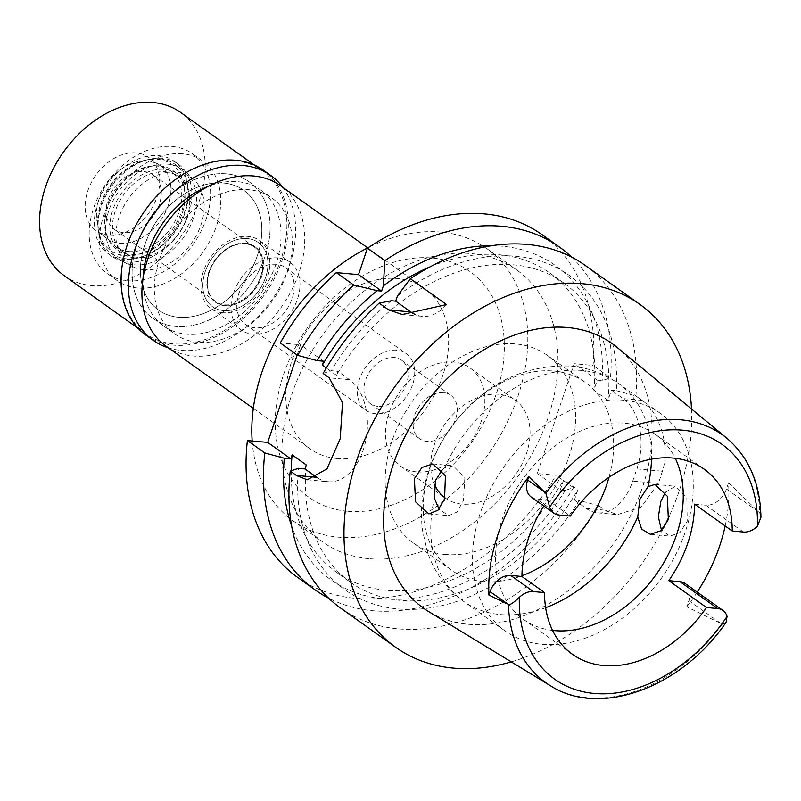 <?xml version="1.0" encoding="UTF-8"?>
<svg xmlns="http://www.w3.org/2000/svg" width="801" height="801" viewBox="0 0 801 801"><rect width="100%" height="100%" fill="white"/><g stroke="black" fill="none" stroke-linecap="round" stroke-linejoin="round"><path stroke-width="0.6" stroke-dasharray="4 3" d="M531.233 497.051A19.244 13.887 125.5 0 0 536.49 498.953L547.694 499.984A113.602 81.992 125.5 0 0 543.759 505.982M547.694 499.984L570.292 516.084M552.56 630.407A113.602 81.992 -54.5 0 1 523.474 619.403A113.602 81.992 -54.5 0 1 510.918 498.532A113.602 81.992 -54.5 0 1 624.309 423.168A113.602 81.992 -54.5 0 1 655.338 434.382A113.602 81.992 -54.5 0 1 675.233 458.282M428.665 611.584A162.483 117.276 125.5 0 0 467.934 624.249A162.483 117.276 125.5 0 0 628.154 520.189A162.483 117.276 125.5 0 0 617.01 347.314M726.127 622.207L722.312 624.169L686.767 606.838L688.86 600.63A19.244 13.887 125.5 0 0 685.276 583.599M694.557 504.149L705.771 505.191A19.244 13.887 125.5 0 0 726.437 488.97L728.53 482.763A155.134 111.97 -54.5 0 1 725.165 525.967M697.22 592.109A155.134 111.97 -54.5 0 1 686.767 606.838M728.53 482.763L759.728 512.99L760.95 517.226M665.311 492.255L675.333 486.277L686.837 498.122L687.198 521.291L679.949 532.525L670.057 536.119L661.476 530.232M691.503 408.971A210.493 151.93 -54.5 0 1 669.316 515.964M663.288 528.44A210.493 151.93 -54.5 0 1 511.258 661.876M340.615 608.059A210.493 151.93 125.5 0 0 398.107 628.835A210.493 151.93 125.5 0 0 598.968 505.801L579.343 500.475A193.101 139.374 125.5 0 1 397.787 608.92A193.101 139.374 125.5 0 1 298.423 468.325M446.517 304.56A53.457 34.113 95.3 0 1 422.357 316.345A53.457 34.113 95.3 0 1 414.457 314.092M391.319 300.745A193.101 139.374 125.5 0 0 331.274 370.703L337.772 371.304L336.44 375.279A183.759 132.636 -54.5 0 1 513.591 264.831A183.759 132.636 -54.5 0 1 563.774 282.963A183.759 132.636 -54.5 0 1 607.989 400.28L611.383 390.207L616.299 390.658A193.101 139.374 125.5 0 0 516.455 256.3A193.101 139.374 125.5 0 0 397.476 295.919M323.103 373.466L331.274 370.703M307.234 479.799L328.22 481.731A53.457 34.113 95.3 0 0 363.253 449.972A53.457 34.113 95.3 0 0 349.546 379.694L337.772 371.304M328.22 481.731A53.457 34.113 95.3 0 1 317.236 477.686M291.224 470.758A183.759 132.636 125.5 0 0 336.35 572.194L350.468 582.257A183.759 132.636 -54.5 0 0 400.66 600.4A183.759 132.636 -54.5 0 0 577.811 489.952L574.417 500.024L579.343 500.475M350.468 582.257A183.759 132.636 -54.5 0 1 306.262 464.95M297.161 354.963L300.585 344.79L280.25 342.918M323.654 361.231L300.585 344.79M336.44 375.279L326.277 368.029M297.762 577.521A210.493 151.93 125.5 0 0 355.254 598.297A210.493 151.93 125.5 0 0 556.114 475.253L537.231 473.521L574.187 363.694L593.08 365.436A210.493 151.93 125.5 0 0 542.097 234.693M368.6 558.637A167.059 120.581 -54.5 0 1 322.973 542.147A167.059 120.581 -54.5 0 1 304.51 364.395A167.059 120.581 -54.5 0 1 471.258 253.577A167.059 120.581 -54.5 0 1 516.885 270.067A167.059 120.581 -54.5 0 1 535.348 447.819A167.059 120.581 -54.5 0 1 368.6 558.637M571.584 257.071A210.493 151.93 -54.5 0 1 610.482 377.842L593.08 365.436M607.989 400.28L593.861 390.217L597.256 380.135L574.187 363.694M597.256 380.135L602.172 380.595L610.482 377.842M537.231 473.521L560.299 489.962L563.684 479.879L577.811 489.952M574.417 500.024L586.192 508.415A53.457 34.113 -84.7 0 0 597.716 512.84A53.457 34.113 -84.7 0 0 632.75 481.081L636.855 468.875A53.457 34.113 -84.7 0 0 623.148 398.588L611.383 390.207M560.299 489.962L565.216 490.412L573.526 487.669L556.114 475.253M573.526 487.669A210.493 151.93 -54.5 0 1 372.665 610.702A210.493 151.93 -54.5 0 1 328.54 598.087M336.35 572.194A183.759 132.636 125.5 0 0 386.533 590.327A183.759 132.636 125.5 0 0 563.684 479.879M565.216 490.412A193.101 139.374 -54.5 0 1 383.669 598.858A193.101 139.374 -54.5 0 1 291.684 526.127M616.299 390.658L635.924 395.974L642.042 400.33C657.831 410.653 671.208 445.136 662.387 471.228A210.493 151.93 125.5 0 1 658.282 483.434L641.15 507.153L617.351 514.643L605.085 510.157L598.968 505.801M635.924 395.974A210.493 151.93 125.5 0 0 584.95 265.231M593.861 390.217A183.759 132.636 125.5 0 0 549.656 272.901A183.759 132.636 125.5 0 0 499.464 254.758A183.759 132.636 125.5 0 0 430.157 266.813M491.544 245.717A193.101 139.374 -54.5 0 1 502.337 246.237A193.101 139.374 -54.5 0 1 602.172 380.595M252.175 440.981A167.059 120.581 125.5 0 0 292.846 520.67A167.059 120.581 125.5 0 0 338.463 537.161A167.059 120.581 125.5 0 0 505.221 426.342A167.059 120.581 125.5 0 0 486.758 248.59A167.059 120.581 125.5 0 0 441.131 232.1A167.059 120.581 125.5 0 0 368.51 247.469M347.193 511.228A138.663 100.075 -54.5 0 1 283.484 374.838A138.663 100.075 -54.5 0 1 432.41 258.032A138.663 100.075 -54.5 0 1 496.109 394.422A138.663 100.075 -54.5 0 1 347.193 511.228M336.911 458.512A98.563 71.139 -54.5 0 1 309.997 448.79A98.563 71.139 -54.5 0 1 299.103 343.919A98.563 71.139 -54.5 0 1 397.486 278.528A98.563 71.139 -54.5 0 1 424.41 288.26A98.563 71.139 -54.5 0 1 435.293 393.131A98.563 71.139 -54.5 0 1 336.911 458.512M166.117 346.242A98.563 71.139 125.5 0 0 193.041 355.974A98.563 71.139 125.5 0 0 291.424 290.593A98.563 71.139 125.5 0 0 280.53 185.712M197.657 342.247A83.524 60.285 -54.5 0 1 174.848 334.007A83.524 60.285 -54.5 0 1 165.617 245.126A83.524 60.285 -54.5 0 1 248.991 189.717A83.524 60.285 -54.5 0 1 271.799 197.957A83.524 60.285 -54.5 0 1 281.031 286.838A83.524 60.285 -54.5 0 1 197.657 342.247M226.763 173.877A83.524 60.285 125.5 0 0 143.389 229.286A83.524 60.285 125.5 0 0 152.621 318.167A83.524 60.285 125.5 0 0 175.439 326.407A83.524 60.285 125.5 0 0 258.813 270.998A83.524 60.285 125.5 0 0 249.582 182.127A83.524 60.285 125.5 0 0 226.763 173.877A83.524 60.285 -54.5 0 1 249.582 182.127A83.524 60.285 -54.5 0 1 258.813 270.998A83.524 60.285 -54.5 0 1 175.439 326.407A83.524 60.285 -54.5 0 1 152.621 318.167A83.524 60.285 -54.5 0 1 143.389 229.286A83.524 60.285 -54.5 0 1 226.763 173.877M178.513 317.256A73.502 53.056 -54.5 0 1 158.438 310.007A73.502 53.056 -54.5 0 1 150.318 231.789A73.502 53.056 -54.5 0 1 223.689 183.029A73.502 53.056 -54.5 0 1 243.764 190.288A73.502 53.056 -54.5 0 1 251.884 268.495A73.502 53.056 -54.5 0 1 178.513 317.256A73.502 53.056 125.5 0 0 251.884 268.495A73.502 53.056 125.5 0 0 243.764 190.288A73.502 53.056 125.5 0 0 223.689 183.029A73.502 53.056 125.5 0 0 150.318 231.789A73.502 53.056 125.5 0 0 158.438 310.007A73.502 53.056 125.5 0 0 178.513 317.256M182.638 153.772A73.502 53.056 125.5 0 0 109.266 202.533A73.502 53.056 125.5 0 0 117.387 280.74A73.502 53.056 125.5 0 0 137.462 288A73.502 53.056 125.5 0 0 210.833 239.239A73.502 53.056 125.5 0 0 202.713 161.021A73.502 53.056 125.5 0 0 182.638 153.772M143.619 269.697A53.457 38.588 -54.5 0 1 132.656 266.613A53.457 38.588 -54.5 0 1 121.842 210.142A53.457 38.588 -54.5 0 1 176.47 172.075A53.457 38.588 -54.5 0 1 194.333 180.065A53.457 38.588 -54.5 0 1 195.594 236.796A53.457 38.588 -54.5 0 1 143.619 269.697M247.489 238.588A39.409 28.446 125.5 0 0 207.209 266.653A39.409 28.446 125.5 0 0 215.179 308.285A39.409 28.446 125.5 0 0 223.269 310.558A39.409 28.446 125.5 0 0 261.587 286.307A39.409 28.446 125.5 0 0 260.655 244.475A39.409 28.446 125.5 0 0 247.489 238.588A39.409 28.446 -54.5 0 1 260.655 244.475A39.409 28.446 -54.5 0 1 261.587 286.307A39.409 28.446 -54.5 0 1 223.269 310.558A39.409 28.446 -54.5 0 1 215.179 308.285A39.409 28.446 -54.5 0 1 207.209 266.653A39.409 28.446 -54.5 0 1 247.489 238.588M222.538 312.7A41.762 30.148 -54.5 0 1 211.134 308.585A41.762 30.148 -54.5 0 1 206.518 264.14A41.762 30.148 -54.5 0 1 248.21 236.435A41.762 30.148 -54.5 0 1 259.614 240.56A41.762 30.148 -54.5 0 1 264.23 284.996A41.762 30.148 -54.5 0 1 222.538 312.7M278.337 257.912A41.762 30.148 125.5 0 0 236.655 285.617A41.762 30.148 125.5 0 0 241.271 330.052A41.762 30.148 125.5 0 0 252.675 334.177A41.762 30.148 125.5 0 0 294.357 306.473A41.762 30.148 125.5 0 0 289.752 262.037A41.762 30.148 125.5 0 0 278.337 257.912M254.828 327.769A34.743 25.081 -54.5 0 1 245.336 324.345A34.743 25.081 -54.5 0 1 241.501 287.369A34.743 25.081 -54.5 0 1 276.185 264.32A34.743 25.081 -54.5 0 1 285.677 267.754A34.743 25.081 -54.5 0 1 289.511 304.72A34.743 25.081 -54.5 0 1 254.828 327.769M396.705 350.217A34.743 25.081 125.5 0 0 362.022 373.266A34.743 25.081 125.5 0 0 365.867 410.242A34.743 25.081 125.5 0 0 375.359 413.676A34.743 25.081 125.5 0 0 410.042 390.618A34.743 25.081 125.5 0 0 406.197 353.652A34.743 25.081 125.5 0 0 396.705 350.217M377.822 406.347A26.733 19.294 -54.5 0 1 370.523 403.714A26.733 19.294 -54.5 0 1 367.569 375.269A26.733 19.294 -54.5 0 1 394.242 357.536A26.733 19.294 -54.5 0 1 401.541 360.18A26.733 19.294 -54.5 0 1 404.495 388.615A26.733 19.294 -54.5 0 1 377.822 406.347M443.394 392.57A26.733 19.294 125.5 0 0 416.72 410.302A26.733 19.294 125.5 0 0 419.674 438.748A26.733 19.294 125.5 0 0 426.973 441.381A26.733 19.294 125.5 0 0 453.646 423.649A26.733 19.294 125.5 0 0 450.703 395.213A26.733 19.294 125.5 0 0 443.394 392.57M416.7 471.889A60.145 43.404 -54.5 0 1 400.28 465.952A60.145 43.404 -54.5 0 1 393.631 401.962A60.145 43.404 -54.5 0 1 453.666 362.062A60.145 43.404 -54.5 0 1 470.087 367.999A60.145 43.404 -54.5 0 1 476.735 431.989A60.145 43.404 -54.5 0 1 416.7 471.889M444.945 497.771A60.145 43.404 125.5 0 0 445.476 498.162A60.145 43.404 125.5 0 0 461.907 504.099A60.145 43.404 125.5 0 0 521.932 464.21A60.145 43.404 125.5 0 0 515.283 400.21A60.145 43.404 125.5 0 0 498.863 394.282A60.145 43.404 125.5 0 0 445.126 423.869A60.145 43.404 125.5 0 0 434.412 484.365M444.966 554.432A115.274 83.194 -54.5 0 1 413.476 543.058A115.274 83.194 -54.5 0 1 400.74 420.405A115.274 83.194 -54.5 0 1 515.804 343.939A115.274 83.194 -54.5 0 1 547.283 355.324A115.274 83.194 -54.5 0 1 560.019 477.967A115.274 83.194 -54.5 0 1 444.966 554.432M609 477.276A115.274 83.194 125.5 0 0 585.321 382.427A115.274 83.194 125.5 0 0 553.841 371.053A115.274 83.194 125.5 0 0 438.788 447.519A115.274 83.194 125.5 0 0 451.524 570.172A115.274 83.194 125.5 0 0 483.003 581.546A115.274 83.194 125.5 0 0 521.952 575.779M442.372 469.626L444.565 468.014L453.176 465.812L464.88 477.656L463.409 500.685L457.101 511.969L448.58 515.724L439.028 509.126M623.949 400.22A133.647 96.46 125.5 0 0 490.542 488.87A133.647 96.46 125.5 0 0 505.311 631.078A133.647 96.46 125.5 0 0 541.816 644.264A133.647 96.46 125.5 0 0 675.213 555.614A133.647 96.46 125.5 0 0 660.445 413.406A133.647 96.46 125.5 0 0 623.949 400.22M134.147 264.831A55.129 39.79 125.5 0 0 187.744 230.908A55.129 39.79 125.5 0 0 186.443 172.405A55.129 39.79 125.5 0 0 168.03 164.165A55.129 39.79 125.5 0 0 111.689 203.424A55.129 39.79 125.5 0 0 122.833 261.657A55.129 39.79 125.5 0 0 134.147 264.831M224.901 305.692A34.083 24.601 125.5 0 0 258.923 283.083A34.083 24.601 125.5 0 0 255.159 246.818A34.083 24.601 125.5 0 0 245.847 243.454A34.083 24.601 125.5 0 0 211.834 266.062A34.083 24.601 125.5 0 0 215.599 302.327A34.083 24.601 125.5 0 0 224.901 305.692M245.466 243.184A34.083 24.601 -54.5 0 1 254.778 246.548A34.083 24.601 -54.5 0 1 258.543 282.813A34.083 24.601 -54.5 0 1 224.53 305.421A34.083 24.601 -54.5 0 1 215.219 302.057A34.083 24.601 -54.5 0 1 211.454 265.792A34.083 24.601 -54.5 0 1 245.466 243.184M224.731 304.811A33.412 24.12 125.5 0 0 258.082 282.643A33.412 24.12 125.5 0 0 254.388 247.098A33.412 24.12 125.5 0 0 245.266 243.794A33.412 24.12 125.5 0 0 211.915 265.962A33.412 24.12 125.5 0 0 215.609 301.506A33.412 24.12 125.5 0 0 224.731 304.811M143.95 171.584A33.412 24.12 -54.5 0 1 153.071 174.888A33.412 24.12 -54.5 0 1 156.766 210.433A33.412 24.12 -54.5 0 1 123.414 232.6A33.412 24.12 -54.5 0 1 114.293 229.306A33.412 24.12 -54.5 0 1 110.598 193.752A33.412 24.12 -54.5 0 1 143.95 171.584M119.82 243.274A45.106 32.551 125.5 0 0 168.27 205.276A45.106 32.551 125.5 0 0 147.544 160.911A45.106 32.551 125.5 0 0 138.623 161.391A45.106 32.551 125.5 0 0 96.821 220.045A45.106 32.551 125.5 0 0 119.82 243.274A45.106 32.551 125.5 0 0 164.846 213.356A45.106 32.551 125.5 0 0 159.86 165.366A45.106 32.551 125.5 0 0 147.544 160.911A45.106 32.551 125.5 0 0 138.623 161.391A45.106 32.551 125.5 0 0 96.821 220.045A45.106 32.551 125.5 0 0 107.504 238.828A45.106 32.551 125.5 0 0 119.82 243.274M159.92 158.818A54.748 39.519 -54.5 0 1 185.081 212.666A54.748 39.519 -54.5 0 1 126.278 258.793A54.748 39.519 -54.5 0 1 98.353 230.598A54.748 39.519 -54.5 0 1 149.096 159.399A54.748 39.519 -54.5 0 1 159.92 158.818M128.721 251.514A46.778 33.762 125.5 0 0 175.419 220.485A46.778 33.762 125.5 0 0 170.243 170.713A46.778 33.762 125.5 0 0 157.467 166.097A46.778 33.762 125.5 0 0 110.778 197.126A46.778 33.762 125.5 0 0 115.955 246.898A46.778 33.762 125.5 0 0 128.721 251.514M165.457 171.794A46.778 33.762 -54.5 0 1 178.233 176.41A46.778 33.762 -54.5 0 1 183.409 226.182A46.778 33.762 -54.5 0 1 136.711 257.211A46.778 33.762 -54.5 0 1 123.945 252.595A46.778 33.762 -54.5 0 1 118.768 202.823A46.778 33.762 -54.5 0 1 165.457 171.794M143.079 278.067A83.524 60.285 125.5 0 0 163.544 325.947A83.524 60.285 125.5 0 0 186.363 334.197A83.524 60.285 125.5 0 0 269.737 278.788A83.524 60.285 125.5 0 0 260.505 189.907A83.524 60.285 125.5 0 0 237.687 181.667A83.524 60.285 125.5 0 0 208.57 186.182M172.465 146.523A73.502 53.056 -54.5 0 1 192.54 153.782A73.502 53.056 -54.5 0 1 200.661 231.99A73.502 53.056 -54.5 0 1 127.289 280.75A73.502 53.056 -54.5 0 1 107.214 273.491A73.502 53.056 -54.5 0 1 99.094 195.284A73.502 53.056 -54.5 0 1 172.465 146.523M134.989 257.872A48.45 34.964 125.5 0 0 183.349 225.732A48.45 34.964 125.5 0 0 177.992 174.187A48.45 34.964 125.5 0 0 164.766 169.401A48.45 34.964 125.5 0 0 116.405 201.542A48.45 34.964 125.5 0 0 121.762 253.086A48.45 34.964 125.5 0 0 134.989 257.872M159.87 165.917A48.45 34.964 -54.5 0 1 173.096 170.693A48.45 34.964 -54.5 0 1 178.453 222.247A48.45 34.964 -54.5 0 1 130.092 254.378A48.45 34.964 -54.5 0 1 116.866 249.602A48.45 34.964 -54.5 0 1 111.509 198.047A48.45 34.964 -54.5 0 1 159.87 165.917M127.529 262.007A56.801 40.991 125.5 0 0 184.22 224.33A56.801 40.991 125.5 0 0 177.952 163.895A56.801 40.991 125.5 0 0 162.433 158.288A56.801 40.991 125.5 0 0 105.742 195.965A56.801 40.991 125.5 0 0 112.02 256.4A56.801 40.991 125.5 0 0 127.529 262.007M158.668 155.604A56.801 40.991 -54.5 0 1 174.177 161.211A56.801 40.991 -54.5 0 1 180.455 221.647A56.801 40.991 -54.5 0 1 123.765 259.324A56.801 40.991 -54.5 0 1 108.245 253.717A56.801 40.991 -54.5 0 1 101.977 193.281A56.801 40.991 -54.5 0 1 158.668 155.604M124.986 255.689A52.826 38.128 125.5 0 0 181.717 211.194A52.826 38.128 125.5 0 0 157.447 159.239A52.826 38.128 125.5 0 0 147.004 159.799A52.826 38.128 125.5 0 0 98.042 228.485A52.826 38.128 125.5 0 0 124.986 255.689M108.525 235.224A45.106 32.551 -54.5 0 1 96.2 230.768A45.106 32.551 -54.5 0 1 91.224 182.778A45.106 32.551 -54.5 0 1 136.24 152.861A45.106 32.551 -54.5 0 1 148.565 157.306A45.106 32.551 -54.5 0 1 153.542 205.306A45.106 32.551 -54.5 0 1 108.525 235.224M64.21 275.664A100.235 72.35 125.5 0 0 91.584 285.556A100.235 72.35 125.5 0 0 191.629 219.063A100.235 72.35 125.5 0 0 180.555 112.41M234.913 160.771A100.235 72.35 -54.5 0 1 262.287 170.663A100.235 72.35 -54.5 0 1 273.361 277.316A100.235 72.35 -54.5 0 1 173.316 343.809A100.235 72.35 -54.5 0 1 145.942 333.917A100.235 72.35 -54.5 0 1 134.868 227.264A100.235 72.35 -54.5 0 1 234.913 160.771M145.922 335.138A101.236 73.071 125.5 0 0 173.577 345.131A101.236 73.071 125.5 0 0 274.623 277.967A101.236 73.071 125.5 0 0 263.439 170.253M282.813 187.344A101.236 73.071 -54.5 0 1 276.235 293.286A101.236 73.071 -54.5 0 1 180.916 350.357A101.236 73.071 -54.5 0 1 168.4 347.874M722.312 624.169A152.17 109.827 -54.5 0 1 587.333 697.671A152.17 109.827 -54.5 0 1 550.557 685.806M688.86 600.63L721.05 623.568M705.771 505.191L743.428 532.034M559.088 515.053L536.49 498.953M726.948 438.307A152.17 109.827 -54.5 0 1 759.728 512.99M758.627 511.919L726.437 488.97M349.546 379.694L329.221 377.822M586.192 508.415L605.085 510.157M642.042 400.33L623.148 398.588M636.855 468.875L662.387 471.228M658.282 483.434L632.75 481.081M444.565 468.014A133.647 96.46 -54.5 0 1 582.227 370.483A133.647 96.46 -54.5 0 1 618.722 383.669A133.647 96.46 -54.5 0 1 651.513 459.153M545.641 607.699A133.647 96.46 -54.5 0 1 500.094 614.527A133.647 96.46 -54.5 0 1 463.589 601.341A133.647 96.46 -54.5 0 1 434.382 498.272M523.474 619.403L572.455 654.307M655.338 434.382L704.319 469.286M402.292 314.503L422.357 316.345M597.716 512.84L617.351 514.643M549.656 272.901L563.774 282.963M292.846 520.67L322.973 542.147M486.758 248.59L516.885 270.067M367.729 247.859L424.41 288.26M253.316 408.39L309.997 448.79M163.544 325.947L174.848 334.007M260.505 189.907L271.799 197.957M117.387 280.74L107.214 273.491M202.713 161.021L192.54 153.782M122.833 261.657L132.656 266.613M186.443 172.405L194.333 180.065M211.134 308.585L241.271 330.052M259.614 240.56L289.752 262.037M245.336 324.345L365.867 410.242M285.677 267.754L406.197 353.652M370.523 403.714L419.674 438.748M401.541 360.18L450.703 395.213M400.28 465.952L445.476 498.162M470.087 367.999L515.283 400.21M413.476 543.058L451.524 570.172M547.283 355.324L585.321 382.427M660.445 413.406L618.722 383.669C604.334 373.566 588.324 367.689 570.702 366.057C522.482 364.495 482.653 384.78 451.213 426.883C441.491 440.34 434.032 454.798 428.845 470.277C422.177 490.242 420.044 510.217 422.457 530.202L427.494 552.089C434.402 572.395 446.437 588.815 463.589 601.341L505.311 631.078M428.855 513.902L448.58 515.724M650.332 534.297L670.057 536.119M654.928 484.395L675.333 486.267M432.77 463.939L453.176 465.812M254.388 247.098L153.071 174.888M215.609 301.506L114.293 229.306M98.042 228.485L98.353 230.598M147.004 159.799L149.096 159.399M178.233 176.41L170.243 170.713M123.945 252.595L115.955 246.898M177.992 174.187L173.096 170.693M121.762 253.086L116.866 249.602M177.952 163.895L174.177 161.211M112.02 256.4L108.245 253.717M107.504 238.828L96.2 230.768M159.86 165.366L148.565 157.306M262.287 170.663L254.498 165.116M145.942 333.917L138.152 328.37"/><path stroke-width="1.2" d="M543.759 505.982A113.602 81.992 125.5 0 0 521.952 576.49L510.738 575.458A19.244 13.887 125.5 0 0 490.072 591.669L488.93 595.043A153.792 110.999 -54.5 0 1 528.78 476.655L527.639 480.019A19.244 13.887 125.5 0 0 531.233 497.051L553.831 513.161A19.244 13.887 -54.5 0 1 549.706 507.153L545.871 493.306L528.78 476.655M521.952 576.49L544.55 592.6A113.602 81.992 125.5 0 0 572.455 654.307A113.602 81.992 125.5 0 0 603.473 665.521A113.602 81.992 125.5 0 0 706.472 607.508L717.686 608.54A19.244 13.887 -54.5 0 1 722.943 610.442L685.276 583.599A19.244 13.887 125.5 0 0 680.019 581.696L668.805 580.665A113.602 81.992 125.5 0 0 694.557 504.149L732.214 531.003A113.602 81.992 125.5 0 0 704.319 469.286A113.602 81.992 125.5 0 0 673.291 458.082A113.602 81.992 125.5 0 0 570.292 516.084L559.088 515.053A19.244 13.887 -54.5 0 1 553.831 513.161M675.233 458.282A113.602 81.992 -54.5 0 1 656.91 573.436A113.602 81.992 -54.5 0 1 554.502 630.607A113.602 81.992 -54.5 0 1 552.56 630.407M544.55 592.6L533.336 591.569A19.244 13.887 -54.5 0 0 519.358 597.316C513.701 602.692 510.067 605.085 508.455 604.485L490.072 591.669M722.943 610.442A19.244 13.887 -54.5 0 1 727.058 616.44L726.127 622.207C682.372 687.008 600.55 718.076 550.557 685.806A152.17 109.827 -54.5 0 1 508.455 604.485M545.871 493.306A152.17 109.827 -54.5 0 1 680.86 419.804A152.17 109.827 -54.5 0 1 726.948 438.307L617.01 347.314A162.483 117.276 125.5 0 0 567.779 327.549A162.483 117.276 125.5 0 0 403.724 439.078A162.483 117.276 125.5 0 0 428.665 611.584L550.557 685.806M488.93 595.043L507.183 603.874M444.565 498.953L445.426 475.844L432.77 463.939L421.957 467.464L414.397 478.648L415.539 501.806L428.855 513.902L437.947 510.267L444.565 498.953M668.805 580.665L706.472 607.508M725.165 525.967A155.134 111.97 -54.5 0 1 697.22 592.109M732.214 531.003L743.428 532.034A19.244 13.887 -54.5 0 0 757.406 526.277L760.95 517.226C760.219 483.544 748.895 457.241 726.948 438.307M661.476 530.232L658.342 516.885L660.865 501.336L665.311 492.255M511.258 661.876A210.493 151.93 -54.5 0 1 453.176 668.084A210.493 151.93 -54.5 0 1 395.694 647.308A210.493 151.93 -54.5 0 1 372.435 423.339A210.493 151.93 -54.5 0 1 582.537 283.714A210.493 151.93 -54.5 0 1 640.029 304.49A210.493 151.93 -54.5 0 1 691.503 408.971M669.316 515.964A210.493 151.93 -54.5 0 1 663.288 528.44M317.236 477.686A53.457 34.113 95.3 0 1 316.695 477.306L304.921 468.925L298.423 468.325L290.252 471.078L296.37 475.434L307.234 479.799L326.948 468.925L340.225 438.658L342.508 402.643L329.221 377.822L323.103 373.466A210.493 151.93 125.5 0 1 379.163 303.138L388.615 309.877L402.292 314.503L446.517 304.56L410.282 278.728A210.493 151.93 125.5 0 1 527.458 244.455A210.493 151.93 125.5 0 1 584.95 265.231L640.029 304.49M290.252 471.078A210.493 151.93 125.5 0 0 340.615 608.059L395.694 647.308M414.457 314.092A53.457 34.113 95.3 0 1 410.833 311.929L395.714 301.156L397.476 295.919L410.282 278.728M395.714 301.156L391.319 300.745L379.163 303.138M304.921 468.925L306.262 464.95L292.135 454.878A183.759 132.636 125.5 0 0 291.224 470.758M292.135 454.878L290.793 458.853L267.724 442.412L297.161 354.963M326.277 368.029L322.312 365.206L323.654 361.231L317.156 360.64A193.101 139.374 -54.5 0 1 377.191 290.683L381.596 291.083L383.359 285.847L384.84 260.595L367.429 248.19L358.528 274.643L336.31 272.6A210.493 151.93 125.5 0 0 280.25 342.918L297.662 355.334L317.156 360.64M267.724 442.412L247.399 440.54A210.493 151.93 125.5 0 0 297.762 577.521L315.173 589.926A210.493 151.93 -54.5 0 1 264.811 452.945L247.399 440.54M384.84 260.595A210.493 151.93 -54.5 0 1 502.017 226.323A210.493 151.93 -54.5 0 1 559.509 247.098L542.097 234.693A210.493 151.93 125.5 0 0 484.605 213.917A210.493 151.93 125.5 0 0 367.429 248.19M358.528 274.643L381.596 291.083M559.509 247.098A210.493 151.93 -54.5 0 1 571.584 257.071M328.54 598.087A210.493 151.93 -54.5 0 1 315.173 589.926M290.793 458.853L284.305 458.252L264.811 452.945M291.684 526.127A193.101 139.374 -54.5 0 1 284.305 458.252M430.157 266.813A183.759 132.636 125.5 0 0 322.312 365.206M383.359 285.847A193.101 139.374 -54.5 0 1 491.544 245.717M297.662 355.334A210.493 151.93 -54.5 0 1 353.722 285.006L377.191 290.683M336.31 272.6L353.722 285.006M368.51 247.469A167.059 120.581 125.5 0 0 252.175 440.981M367.729 247.859L280.53 185.712A98.563 71.139 125.5 0 0 253.607 175.99A98.563 71.139 125.5 0 0 155.224 241.371A98.563 71.139 125.5 0 0 166.117 346.242L253.316 408.39M434.412 484.365A60.145 43.404 125.5 0 0 444.945 497.771M521.952 575.779A115.274 83.194 125.5 0 0 609 477.276M439.028 509.126L434.382 498.272L435.444 480.58L442.372 469.626M637.746 516.995L641.631 529.111L650.332 534.297L660.875 530.733L668.354 519.559L667.373 496.29L654.928 484.395L647.929 486.738L639.819 499.403L637.746 516.995A133.647 96.46 -54.5 0 1 545.641 607.699M208.57 186.182A83.524 60.285 125.5 0 0 143.079 278.067M254.498 165.116L180.555 112.41A100.235 72.35 125.5 0 0 153.181 102.518A100.235 72.35 125.5 0 0 53.136 169.011A100.235 72.35 125.5 0 0 64.21 275.664L138.152 328.37M270.778 175.489L263.439 170.253A101.236 73.071 125.5 0 0 235.784 160.26A101.236 73.071 125.5 0 0 134.738 227.414A101.236 73.071 125.5 0 0 145.922 335.138L153.271 340.365A101.236 73.071 -54.5 0 1 142.077 232.65A101.236 73.071 -54.5 0 1 243.134 165.497A101.236 73.071 -54.5 0 1 270.778 175.489A101.236 73.071 -54.5 0 1 282.813 187.344M168.4 347.874A101.236 73.071 -54.5 0 1 153.271 340.365M510.738 575.458L533.336 591.569M727.058 616.44A144.16 104.05 -54.5 0 1 594.082 693.426A144.16 104.05 -54.5 0 1 519.358 597.316M717.686 608.54L680.019 581.696M549.706 507.153A144.16 104.05 -54.5 0 1 682.682 430.177A144.16 104.05 -54.5 0 1 757.406 526.277M527.639 480.019L544.76 492.225M388.615 309.877L410.833 311.929M296.37 475.434L316.695 477.306M651.513 459.153A133.647 96.46 -54.5 0 1 647.929 486.738"/></g></svg>
